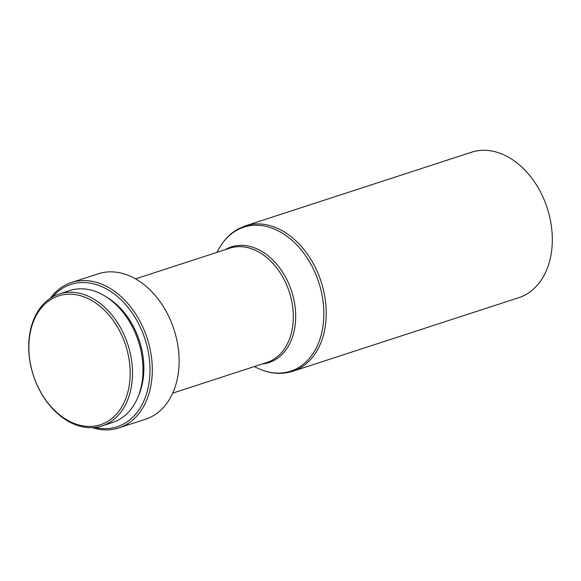 <?xml version="1.0" encoding="UTF-8"?>
<svg xmlns="http://www.w3.org/2000/svg" width="581" height="581" viewBox="0 0 581 581"><rect width="100%" height="100%" fill="white"/><g stroke="black" fill="none" stroke-linecap="round" stroke-linejoin="round"><path stroke-width="0.87" d="M52.733 298.409A67.723 48.513 72 0 1 122.533 337.045A67.723 48.513 72 0 1 106.301 422.205A67.723 48.513 72 0 1 36.501 383.569A67.723 48.513 72 0 1 52.733 298.409M53.169 296.557A69.364 49.69 72 0 1 59.124 294.001A69.364 49.69 72 0 1 126.353 340.306A69.364 49.69 72 0 1 108.037 423.346A69.364 49.69 72 0 1 102.082 425.909A69.364 49.69 72 0 1 34.853 379.596A69.364 49.69 72 0 1 53.169 296.557M59.124 294.001L69.633 290.58A69.364 49.69 72 0 1 136.862 336.886A69.364 49.69 72 0 1 118.546 419.925A69.364 49.69 72 0 1 112.591 422.481L102.082 425.909M106.149 296.818A66.633 47.736 72 0 1 138.423 395.944M52.435 296.964A74.826 53.605 72 0 1 64.418 287.196A74.826 53.605 72 0 1 141.539 329.885A74.826 53.605 72 0 1 123.608 423.977A74.826 53.605 72 0 1 94.928 427.449M50.22 298.336A76.46 54.774 72 0 1 64.854 285.344A76.46 54.774 72 0 1 71.419 282.526A76.46 54.774 72 0 1 145.533 333.574A76.46 54.774 72 0 1 125.343 425.118A76.46 54.774 72 0 1 118.778 427.936A76.46 54.774 72 0 1 92.335 427.645M71.419 282.526L98.233 273.796A76.46 54.774 72 0 1 172.346 324.844A76.46 54.774 72 0 1 152.157 416.388A76.46 54.774 72 0 1 145.591 419.206L118.778 427.936M245.342 225.886L471.438 152.258A76.46 54.774 72 0 1 545.552 203.306A76.46 54.774 72 0 1 525.362 294.85A76.46 54.774 72 0 1 518.797 297.668L292.701 371.295A76.46 54.774 72 0 0 299.259 368.477A76.46 54.774 72 0 0 319.456 276.934A76.46 54.774 72 0 0 245.342 225.886L238.341 228.892C229.451 233.802 222.538 241.318 217.599 251.442A75.726 54.244 72 0 1 237.251 229.974A75.726 54.244 72 0 1 315.294 273.179A75.726 54.244 72 0 1 297.145 368.398A75.726 54.244 72 0 1 255.226 366.981C267.921 373.648 280.405 375.086 292.701 371.295M135.526 278.88L229.764 248.196A60.075 43.038 72 0 1 287.994 288.299A60.075 43.038 72 0 1 272.126 360.227A60.075 43.038 72 0 1 266.969 362.442L172.731 393.134M225.145 249.699A60.816 43.568 72 0 1 226.132 249.14A60.816 43.568 72 0 1 288.815 283.84A60.816 43.568 72 0 1 274.239 360.314A60.816 43.568 72 0 1 262.351 363.953M254.398 366.538L255.226 366.981M217.185 252.292L217.599 251.442"/></g></svg>
